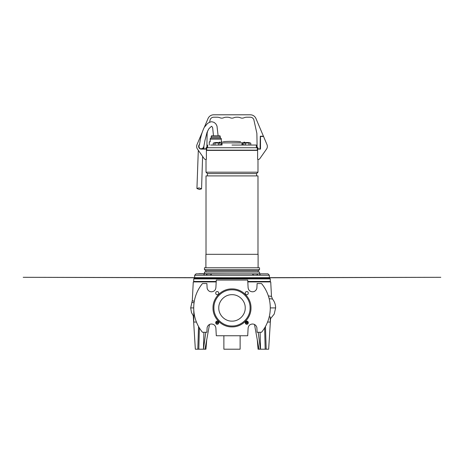 <?xml version="1.0" encoding="UTF-8"?>
<svg xmlns="http://www.w3.org/2000/svg" width="464" height="464" viewBox="0 0 464 464"><rect width="100%" height="100%" fill="white"/><g stroke="black" fill="none" stroke-linecap="round" stroke-linejoin="round"><path stroke-width="0.7" d="M246.935 142.506L246.935 142.506A9.274 9.274 162.1 0 0 246.007 142.593L246.007 142.581A9.274 9.274 162.1 0 1 246.935 142.506L247.631 142.593A8.601 7.447 0 0 0 247.283 142.581L247.631 142.506A9.274 9.274 162.1 0 1 248.559 142.593L248.565 142.581A9.28 9.28 0 0 1 250.456 143.057L250.392 143.057A8.775 4.391 90 0 0 249.4 143.057L248.275 143.057A8.775 8.775 -0 0 0 246.297 143.057L245.543 143.167L245.543 145.046M249.4 143.057L249.023 143.167L249.023 145.046M250.769 145.046L250.769 143.167L250.456 143.057M249.023 143.167L248.275 143.057M245.543 143.167L245.166 143.057A8.775 4.391 -90 0 0 244.18 143.057L243.803 143.167L243.803 145.046M244.18 143.057L243.803 143.167M246.297 143.057L245.166 143.057M247.283 142.581A8.601 7.447 0 0 0 246.935 142.593L247.283 142.581A8.601 7.447 0 0 0 246.935 142.593M201.254 277.797L23.2 277.31L262.746 277.797M252.283 273.853L232 273.853L261 273.853L257.914 273.917L256.662 275.245L259.608 275.245C260.049 273.458 261.534 273.876 261 273.853L261 273.853M206.086 273.917L211.654 273.917M252.346 273.917L253.599 275.245L194.648 275.245L194.648 277.797L440.8 277.31L269.352 277.779L269.352 275.245L267.972 273.853L196.347 273.853L204.462 273.853L204.462 272.02L259.538 272.02L259.538 273.853L267.653 273.853L211.497 273.853M229.448 278.678L229.448 277.982L269.317 277.982L194.683 277.982L229.448 277.982L210.262 277.982L229.448 277.982L210.262 277.982L210.262 278.678L210.262 277.982M247.782 281.462L270.28 281.462L247.782 281.462M194.416 278.678L269.584 278.678L194.416 278.91M194.416 281.926L194.416 281.462L216.218 281.462L193.72 281.462L193.72 278.91L194.648 277.982L207.478 277.948L194.683 277.982L207.478 277.982L203 277.982L207.478 277.982L207.478 278.678L207.478 277.797M194.416 281.462L193.72 281.462M198.754 146.438A2.529 2.529 90 0 1 199.416 144.733A2.529 2.529 90 0 0 201.283 148.967L201.283 148.967A2.529 2.529 90 0 1 198.754 146.438M201.283 149.106L201.283 149.106A2.668 2.668 90 0 1 199.474 144.478A2.668 2.668 -90 0 0 201.283 149.106L206.387 149.106L206.387 159.297A1.856 1.856 -90 0 1 204.172 158.642L197.484 149.101A4.64 4.64 -90 0 1 197.009 144.64L200.448 136.462L201.04 136.462M257.984 254.318L257.984 175.902L206.016 175.902L206.016 254.318M205.9 267.774L205.9 254.318L258.1 254.318L258.1 267.774M256.592 175.902L256.592 173.582L207.408 173.582L207.408 175.902M256.592 173.582L257.984 172.19L206.016 172.19L207.408 173.582M232 267.774L259.538 267.774L259.538 269.654L204.462 269.654L204.462 267.774L232 267.774M257.613 150.382L206.387 150.382M257.984 172.19L257.984 159.593L257.665 159.314M204.462 269.654L205.784 270.767L258.216 270.767L259.538 269.654M256.47 150.382L207.53 150.382M234.552 277.982L253.738 277.982L234.552 277.982L234.552 278.678M256.522 277.982L261 277.982L256.522 277.982M206.335 159.314L206.016 159.593L206.016 172.19M204.438 127.066L208.04 118.535A6.125 6.125 90 0 1 213.684 114.794L250.316 114.794A6.125 6.125 90 0 1 255.96 118.535L263.436 136.23L260.292 136.23L260.072 148.898L258.587 148.985M205.413 148.898L203.928 148.898L203.876 146.027M258.03 148.202L258.03 148.758M205.97 148.202L205.97 149.106L205.97 147.97L206.886 147.059L207.118 133.742A3.712 3.712 90 0 1 207.205 133L207.681 130.842M265.112 140.174L266.185 142.726L265.112 140.174M257.613 149.106L260.49 149.106L260.49 136.462L263.552 136.462L266.991 144.64A4.64 4.64 90 0 1 266.516 149.101L259.828 158.642A1.856 1.856 90 0 1 257.613 159.297L257.613 149.106M266.493 149.135A4.64 4.64 -90 0 0 266.516 149.101L260.397 157.83M260.263 137.854L260.519 136.462M260.49 142.494L260.182 142.494L260.304 148.898M198.986 187.885L196.933 188.529L199.503 189.492L201.562 188.848L198.986 187.885M250.989 307.91C251.25 297.76 242.15 288.66 232 288.915C221.85 288.654 212.75 297.76 213.011 307.91C212.75 318.055 221.85 327.161 232 326.9C242.15 327.161 251.25 318.06 250.989 307.91M250.096 307.91C250.345 298.242 241.669 289.565 232 289.814C241.669 289.565 250.345 298.242 250.096 307.91C250.345 317.579 241.669 326.256 232 326.006C241.669 326.256 250.345 317.579 250.096 307.91M218.469 323.64L216.004 323.64M217.72 324.162L217.088 323.918L218.184 323.918L216.288 323.918M268.349 295.904L271.486 296.386L270.727 281.926L247.805 281.926M271.486 296.386L272.49 299.025C274.549 301.629 275.599 304.587 275.628 307.91L274.212 314.076L270.251 319.012M217.233 294.71C215.342 294.808 215.122 291.45 217.233 291.578C219.228 291.56 219.292 294.808 217.233 294.71M217.233 324.237C215.145 324.353 215.302 321.024 217.233 321.105C219.292 321.007 219.234 324.261 217.233 324.237M246.767 324.237C244.766 324.261 244.708 321.013 246.767 321.105C248.698 321.024 248.849 324.353 246.767 324.237M246.767 294.71C244.708 294.808 244.772 291.56 246.767 291.578C248.849 291.462 248.698 294.791 246.767 294.71M215.893 287.634C215.551 290.203 214.084 291.595 211.491 291.81C210.169 291.636 209.844 291.74 208.458 290.597C207.536 289.582 207.077 288.596 207.095 287.634L206.88 283.55L202.472 283.55A38.28 38.28 180 0 0 202.472 332.27L206.88 332.27L207.095 328.181C207.077 327.224 207.536 326.233 208.458 325.218C209.85 324.075 210.169 324.185 211.491 324.005C214.084 324.22 215.551 325.618 215.893 328.181L216.294 335.75L247.706 335.75L248.107 328.181C248.449 325.618 249.916 324.22 252.509 324.005C253.831 324.179 254.156 324.075 255.542 325.218C256.464 326.233 256.923 327.224 256.905 328.181L257.12 332.27L261.528 332.27A38.28 38.28 180 0 0 261.528 283.55L257.12 283.55L256.905 287.634C256.923 288.596 256.464 289.582 255.542 290.597C254.15 291.746 253.831 291.636 252.509 291.81C249.916 291.595 248.449 290.203 248.107 287.634L247.706 280.07L216.294 280.07L215.893 287.634M247.996 323.64L245.531 323.64M248.327 322.758L245.201 322.758M232.046 294.686A13.224 13.224 -0 0 0 232 294.686C224.936 294.501 218.596 300.84 218.776 307.91C218.596 314.975 224.936 321.314 232 321.134C239.064 321.314 245.404 314.975 245.224 307.91C245.404 300.84 239.064 294.501 232 294.686A13.224 13.224 -0 0 0 231.954 294.686M216.195 281.926L193.273 281.926L192.299 300.573L194.271 301.438M269.149 298.677L272.49 299.019M192.299 300.562L191.905 302.203L194.056 302.864M245.323 322.062L248.205 322.062M269.195 316.947L270.251 316.883L270.251 322.062L267.566 322.062M196.434 322.062L193.749 322.062L193.795 310.312M259.15 349.206L258.071 349.206L257.271 339.648M270.541 318.774L268.662 349.206L266.191 349.206L265.46 326.505M264.637 327.909L265.176 349.206L266.191 349.206M258.204 332.27L260.397 349.206L265.176 349.206M225.898 335.75L223.88 335.75L223.88 349.206L240.12 349.206L240.12 335.75L238.02 335.75M237.638 335.75L236.112 335.75M235.625 335.75L234.088 335.75M232.661 335.75L232.064 335.75M231.925 335.75L230.254 335.75M229.784 335.75L228.375 335.75M227.778 335.75L226.339 335.75M215.818 322.01L218.654 322.004M203.916 332.27L203.458 349.206L205.796 332.27M203.458 349.206L198.824 349.206L199.363 327.909M198.54 326.505L197.809 349.206L198.824 349.206M193.291 316.088L195.338 349.206L197.809 349.206M206.729 339.648L205.929 349.206L203.922 349.206M260.397 349.206L259.005 349.206L254.492 324.481M215.667 322.671L218.799 322.66M203.603 349.206L204.995 349.206L209.508 324.481M213.904 307.91C213.655 317.579 222.331 326.256 232 326.006C222.331 326.256 213.655 317.579 213.904 307.91C213.655 298.242 222.331 289.565 232 289.814M247.712 323.918L245.816 323.918L246.912 323.918L246.28 324.162M256.522 277.797L256.522 278.678M252.346 273.992L257.914 273.992M213.544 143.057A9.28 9.28 0 0 1 215.435 142.581L215.435 142.581A9.274 9.274 -155.3 0 1 216.369 142.506L216.369 142.593A8.601 7.447 -0 0 1 216.717 142.581A8.601 7.447 -0 0 1 217.065 142.593L217.065 142.506A9.274 9.274 -155.3 0 1 217.993 142.593L217.993 142.581A9.28 9.28 0 0 1 219.89 143.057L219.82 143.057A8.775 4.391 90 0 0 218.834 143.057L217.703 143.057A8.775 8.775 -0 0 0 215.725 143.057L214.6 143.057A8.775 4.391 -90 0 0 213.608 143.057L213.231 143.167L213.231 145.046M217.065 142.593L216.369 142.506M219.89 143.057L220.197 145.046M218.457 143.167L218.457 145.046M215.725 143.057L214.977 143.167L214.977 145.046M213.608 143.057L213.231 143.167M214.977 143.167L214.6 143.057M218.834 143.057L217.703 143.057M207.002 140.174C206.973 141.996 206.973 141.996 207.002 140.174C206.973 141.996 206.973 141.996 207.002 140.174C207.037 138.359 207.037 138.359 207.002 140.174C207.037 138.359 207.037 138.359 207.002 140.174M201.092 136.23L200.564 136.23L202.002 132.832M258.03 149.106L258.03 147.97L257.114 147.059L256.882 133.742A3.712 3.712 90 0 0 256.795 133L253.941 120.118A3.712 3.712 -90 0 0 250.316 117.206L246.755 117.206A6.96 6.96 -90 0 0 244.023 117.763A4.64 4.64 90 0 1 240.387 117.763A6.96 6.96 -90 0 0 237.661 117.206L236.547 117.206A6.96 6.96 -90 0 0 233.821 117.763A4.64 4.64 90 0 1 230.179 117.763A6.96 6.96 -90 0 0 227.453 117.206L226.339 117.206A6.96 6.96 -90 0 0 223.613 117.763A4.64 4.64 90 0 1 219.971 117.763A6.96 6.96 -90 0 0 217.245 117.206L213.684 117.206A3.712 3.712 -90 0 0 210.059 120.118L209.583 122.276M255.977 118.581A6.125 6.125 -90 0 0 255.96 118.535L262.653 134.374M260.072 148.898L260.182 142.494M221.328 139.148C221.328 138.458 221.328 138.458 221.328 139.148C221.328 138.458 221.328 138.458 221.328 139.148L221.328 141.798L221.328 139.148L210.192 139.148L210.192 141.798L209.287 141.798L209.287 145.046M222.233 141.798L221.328 141.798M220.4 136.926L211.12 136.926L211.543 135.766L219.977 135.766L220.4 138.086L211.12 138.086L210.192 138.626M210.192 139.148C210.192 138.458 210.192 138.458 210.192 139.148M206.022 273.853L203 273.853C202.466 273.876 203.951 273.458 204.392 275.245L207.338 275.245L206.086 273.992L211.654 273.992L210.401 275.245L269.352 275.245M242.643 145.046L242.643 142.802L222.018 142.906L219.774 142.361C218.88 142.373 218.95 142.297 219.977 142.135C224.506 141.503 224.506 141.503 219.977 142.135C218.95 142.297 218.88 142.373 219.774 142.361L219.774 143.016M223.265 141.677L223.416 141.653A116 116 0 0 1 240.584 141.653M232 142.906L240.584 142.906M220.864 145.046L210.656 145.046M207.64 145.046L207.64 147.738L232 147.738L206.735 147.738L206.735 150.15L206.735 147.738M207.135 150.15L257.288 150.15L257.288 147.738L232 147.738M257.288 150.15L232 150.15M242.643 142.802L244.226 142.361C245.12 142.373 245.05 142.297 244.023 142.135C245.05 142.297 245.12 142.373 244.226 142.361L244.226 143.016M244.023 142.135C239.494 141.503 239.494 141.503 244.023 142.135C245.05 142.297 245.12 142.373 244.226 142.361M244.11 143.057A9.28 9.28 0 0 1 246.007 142.581A9.28 9.28 0 0 0 244.859 142.819L244.853 142.315M221.357 142.558L221.357 145.046M256.36 147.738L256.36 145.046L232 145.046M198.992 273.714L232 273.853L204.462 273.853M270.28 281.462L270.28 278.91L193.72 278.91M232 277.982L194.683 277.982M192.299 300.573L190.704 307.91L193.72 307.91M270.28 307.91L275.628 307.91M247.225 321.175L245.45 321.819M190.692 307.91L191.487 312.55L193.749 316.68M260.084 332.27L260.542 349.206M222.018 142.906L222.018 145.046M241.982 142.906L241.982 145.046M232 273.853L211.717 273.853M194.648 275.245L196.028 273.853L198.992 273.835M200.552 273.83L204.462 273.812L200.552 273.83M270.28 278.91L269.352 277.982L256.522 277.948L269.317 277.982M253.738 277.936L232 277.878L253.738 277.936M210.262 277.936L232 277.878L210.262 277.936M258.216 270.767L258.216 272.02M205.784 270.767L205.784 272.02M218.103 135.766L216.995 126.086L215.888 123.923L214.119 122.397L212.28 121.858C211.364 121.516 209.769 122.067 207.495 123.499L204.195 127.484C202.008 132.188 200.593 137.002 199.955 141.926L199.433 145.035C198.54 145.505 198.986 148.996 201.051 148.787L202.385 148.503L203.261 147.656M196.933 188.529L198.308 150.278M198.783 146.815L198.998 145.974M203.145 147.825L203.151 147.819C203.626 146.862 203.632 147.935 204.92 140.58L207.002 132.501L208.725 128.975C210.813 126.747 211.851 125.918 211.851 126.475L212.657 127.733L213.463 135.766M201.562 188.848L202.606 156.409M203.093 149.106L203.423 147.378M269.584 281.926L269.584 281.462M191.916 302.145L190.687 307.91L191.475 312.562L193.749 316.697M203.696 148.898L203.661 146.798M220.4 138.086L221.328 138.626M211.12 136.926L211.12 138.086M210.262 277.797L210.262 278.678M219.141 142.819L219.141 142.326"/></g></svg>
